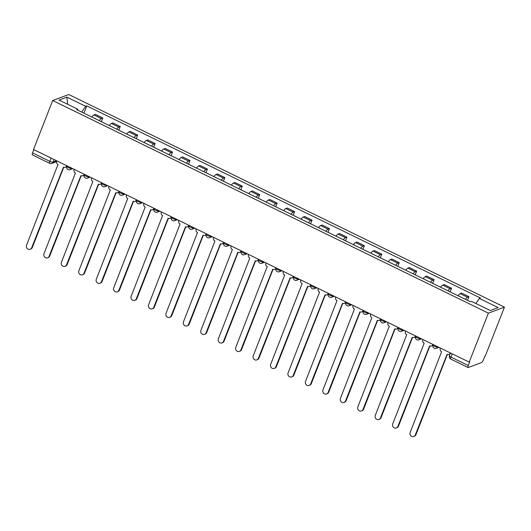 <?xml version="1.0" encoding="UTF-8"?>
<svg xmlns="http://www.w3.org/2000/svg" width="531" height="531" viewBox="0 0 531 531"><rect width="100%" height="100%" fill="white"/><g stroke="black" fill="none" stroke-linecap="round" stroke-linejoin="round"><path stroke-width="0.8" d="M469.212 362.122L469.676 361.943L468.269 365.54A2.589 0.717 116 0 0 468.07 367.518A2.589 0.717 116 0 0 468.296 367.512L481.531 362.567A2.589 0.717 116 0 0 483.376 359.892L484.79 356.294L485.254 356.122L504.45 307.144L68.751 94.518L52.708 100.518L488.401 313.144L469.212 362.122L33.513 149.496L52.708 100.518M51.175 158.112L49.894 161.371A2.589 0.717 -64 0 0 49.695 163.349L32.371 154.893A2.589 0.717 -64 0 1 32.57 152.915L49.894 161.371A2.589 0.697 21.4 0 0 53.067 162.114L56.638 160.78M33.845 149.656L32.57 152.915M504.45 307.144L488.401 313.144M465.421 299.345A5.954 1.646 -64 0 1 467.545 297.227L468.973 296.696L461.598 293.099L460.171 293.63A5.954 1.646 116 0 0 458.047 295.747M467.532 300.373L468.973 296.696M447.985 290.835A5.954 1.646 -64 0 1 450.109 288.718L451.536 288.187L444.162 284.589L442.735 285.12A5.954 1.646 116 0 0 440.611 287.238M450.096 291.864L451.536 288.187M430.548 282.326A5.954 1.646 -64 0 1 432.672 280.209L434.099 279.678L426.725 276.08L425.298 276.611A5.954 1.646 116 0 0 423.174 278.729M432.659 283.355L434.099 279.678M413.111 273.817A5.954 1.646 -64 0 1 415.235 271.699L416.662 271.168L409.288 267.571L407.861 268.102A5.954 1.646 116 0 0 405.737 270.219M415.222 274.846L416.662 271.168M395.675 265.308A5.954 1.646 -64 0 1 397.799 263.19L399.226 262.659L391.845 259.062L390.424 259.593A5.954 1.646 116 0 0 388.3 261.71M397.785 266.336L399.226 262.659M378.238 256.798A5.954 1.646 -64 0 1 380.362 254.681L381.789 254.15L374.408 250.552L372.988 251.083A5.954 1.646 116 0 0 370.864 253.201M380.349 257.827L381.789 254.15M360.801 248.289A5.954 1.646 -64 0 1 362.925 246.172L364.352 245.641L356.971 242.043L355.544 242.574A5.954 1.646 116 0 0 353.427 244.691M362.912 249.318L364.352 245.641M343.365 239.78A5.954 1.646 -64 0 1 345.489 237.662L346.916 237.131L339.535 233.534L338.108 234.065A5.954 1.646 116 0 0 335.99 236.182M345.475 240.808L346.916 237.131M325.928 231.27A5.954 1.646 -64 0 1 328.052 229.153L329.479 228.622L322.098 225.025L320.671 225.556A5.954 1.646 116 0 0 318.554 227.673M328.039 232.299L329.479 228.622M308.491 222.761A5.954 1.646 -64 0 1 310.615 220.644L312.042 220.113L304.661 216.515L303.234 217.046A5.954 1.646 116 0 0 301.11 219.164M310.602 223.79L312.042 220.113M291.054 214.252A5.954 1.646 -64 0 1 293.178 212.135L294.605 211.603L287.225 208.006L285.797 208.537A5.954 1.646 116 0 0 283.673 210.654M293.165 215.281L294.605 211.603M273.618 205.743A5.954 1.646 -64 0 1 275.742 203.625L277.169 203.094L269.788 199.497L268.361 200.028A5.954 1.646 116 0 0 266.237 202.145M275.728 206.771L277.169 203.094M256.181 197.233A5.954 1.646 -64 0 1 258.305 195.116L259.732 194.585L252.351 190.987L250.924 191.518A5.954 1.646 116 0 0 248.8 193.636M258.292 198.262L259.732 194.585M238.744 188.724A5.954 1.646 -64 0 1 240.868 186.607L242.295 186.076L234.914 182.478L233.487 183.009A5.954 1.646 116 0 0 231.363 185.127M240.855 189.753L242.295 186.076M221.308 180.215A5.954 1.646 -64 0 1 223.432 178.097L224.859 177.566L217.478 173.969L216.051 174.5A5.954 1.646 116 0 0 213.927 176.617M223.418 181.244L224.859 177.566M203.871 171.705A5.954 1.646 -64 0 1 205.995 169.588L207.422 169.057L200.041 165.453L198.614 165.991A5.954 1.646 116 0 0 196.49 168.108M205.982 172.734L207.422 169.057M186.434 163.196A5.954 1.646 -64 0 1 188.558 161.079L189.985 160.548L182.604 156.944L181.177 157.481A5.954 1.646 116 0 0 179.053 159.599M188.545 164.225L189.985 160.548M168.997 154.687A5.954 1.646 -64 0 1 171.121 152.57L172.548 152.039L165.168 148.434L163.74 148.972A5.954 1.646 116 0 0 161.616 151.089M171.101 155.716L172.548 152.039M151.561 146.178A5.954 1.646 -64 0 1 153.685 144.06L155.112 143.529L147.731 139.925L146.304 140.463A5.954 1.646 116 0 0 144.18 142.58M153.665 147.206L155.112 143.529M134.124 137.668A5.954 1.646 -64 0 1 136.248 135.551L137.675 135.02L130.294 131.416L128.867 131.953A5.954 1.646 116 0 0 126.743 134.071M136.228 138.697L137.675 135.02M116.687 129.159A5.954 1.646 -64 0 1 118.811 127.042L120.238 126.511L112.857 122.907L111.43 123.444A5.954 1.646 116 0 0 109.306 125.562M118.791 130.188L120.238 126.511M99.251 120.65A5.954 1.646 -64 0 1 101.375 118.532L102.802 118.001L95.421 114.397L93.994 114.935A5.954 1.646 116 0 0 91.87 117.052M101.355 121.679L102.802 118.001M475.842 303.486L479.34 298.415L498.118 307.582L490.259 310.522L471.482 301.356L470.386 301.767L76.716 109.651L77.811 109.24L59.034 100.08L66.893 97.14L85.67 106.306L81.681 112.081M479.34 298.415L480.442 298.01L86.772 105.895L85.67 106.306M83.918 113.169L86.772 105.895M77.825 110.196L77.811 109.24M67.636 104.275L66.893 97.14M440.372 348.044L440.279 348.283A2.589 2.389 -110.5 0 0 441.606 351.695L410.158 432.44A2.974 2.748 -110.5 0 0 413.775 436.482A2.974 2.748 -110.5 0 0 415.302 434.949L447.082 354.369A2.589 2.389 -110.5 0 0 450.228 353.135L449.465 355.79A2.589 0.697 21.4 0 0 450.945 357.084L468.269 365.54M450.261 353.772A2.589 2.389 69.5 0 1 449.505 354.243L448.894 354.469M447.354 354.482L415.912 434.716A2.974 2.748 69.5 0 1 414.379 436.256L413.775 436.482M422.935 339.535L422.842 339.774A2.589 2.389 -110.5 0 0 424.169 343.185L392.721 423.93A2.974 2.748 -110.5 0 0 396.338 427.973A2.974 2.748 -110.5 0 0 397.865 426.439L429.645 345.86A2.589 2.389 -110.5 0 0 432.792 344.626L433.117 344.506L432.938 344.964A2.589 0.697 21.4 0 0 434.418 346.258A2.589 0.697 21.4 0 0 437.584 346.995L437.949 346.862M432.851 345.236A2.589 2.389 69.5 0 1 432.068 345.734L431.457 345.96M429.918 345.973L398.476 426.207A2.974 2.748 69.5 0 1 396.942 427.747L396.338 427.973M405.498 331.025L405.405 331.264A2.589 2.389 -110.5 0 0 406.733 334.676L375.284 415.421A2.974 2.748 -110.5 0 0 378.902 419.463A2.974 2.748 -110.5 0 0 380.428 417.93L412.209 337.351A2.589 2.389 -110.5 0 0 415.355 336.116L415.68 335.997L415.501 336.455A2.589 0.697 21.4 0 0 416.981 337.749A2.589 0.697 21.4 0 0 420.147 338.486L420.512 338.353M415.415 336.727A2.589 2.389 69.5 0 1 414.631 337.225L414.021 337.45M412.481 337.464L381.039 417.698A2.974 2.748 69.5 0 1 379.506 419.238L378.902 419.463M388.061 322.516L387.969 322.755A2.589 2.389 -110.5 0 0 389.296 326.167L357.848 406.912A2.974 2.748 -110.5 0 0 361.465 410.954A2.974 2.748 -110.5 0 0 362.992 409.421L394.772 328.842A2.589 2.389 -110.5 0 0 397.918 327.607L398.243 327.488L398.064 327.946A2.589 0.697 21.4 0 0 399.544 329.24A2.589 0.697 21.4 0 0 402.71 329.977L403.075 329.844M397.978 328.218A2.589 2.389 69.5 0 1 397.195 328.716L396.584 328.941M395.044 328.954L363.602 409.189A2.974 2.748 69.5 0 1 362.069 410.728L361.465 410.954M370.625 314.007L370.532 314.246A2.589 2.389 -110.5 0 0 371.853 317.657L340.411 398.403A2.974 2.748 -110.5 0 0 344.028 402.445A2.974 2.748 -110.5 0 0 345.555 400.912L377.335 320.332A2.589 2.389 -110.5 0 0 380.475 319.098L380.807 318.978L380.627 319.436A2.589 0.697 21.4 0 0 382.101 320.731A2.589 0.697 21.4 0 0 385.274 321.467L385.639 321.335M380.541 319.708A2.589 2.389 69.5 0 1 379.758 320.206L379.147 320.432M377.607 320.445L346.166 400.679A2.974 2.748 69.5 0 1 344.632 402.219L344.028 402.445M353.188 305.498L353.095 305.737A2.589 2.389 -110.5 0 0 354.416 309.148L322.974 389.893A2.974 2.748 -110.5 0 0 326.592 393.936A2.974 2.748 -110.5 0 0 328.118 392.402L359.899 311.823A2.589 2.389 -110.5 0 0 363.038 310.589L363.37 310.469L363.191 310.927A2.589 0.697 21.4 0 0 364.664 312.221A2.589 0.697 21.4 0 0 367.837 312.958L368.202 312.825M363.104 311.199A2.589 2.389 69.5 0 1 362.321 311.697L361.711 311.923M360.171 311.936L328.729 392.17A2.974 2.748 69.5 0 1 327.196 393.71L326.592 393.936M335.751 296.988L335.658 297.227A2.589 2.389 -110.5 0 0 336.979 300.639L305.537 381.384A2.974 2.748 -110.5 0 0 309.155 385.426A2.974 2.748 -110.5 0 0 310.681 383.893L342.462 303.314A2.589 2.389 -110.5 0 0 345.601 302.079L345.933 301.96L345.754 302.418A2.589 0.697 21.4 0 0 347.228 303.712A2.589 0.697 21.4 0 0 350.4 304.449L350.765 304.316M345.668 302.69A2.589 2.389 69.5 0 1 344.885 303.188L344.274 303.413M342.734 303.427L311.292 383.661A2.974 2.748 69.5 0 1 309.759 385.201L309.155 385.426M318.315 288.479L318.222 288.718A2.589 2.389 -110.5 0 0 319.543 292.13L288.101 372.875A2.974 2.748 -110.5 0 0 291.718 376.917A2.974 2.748 -110.5 0 0 293.245 375.384L325.025 294.805A2.589 2.389 -110.5 0 0 328.165 293.57L328.497 293.451L328.317 293.909A2.589 0.697 21.4 0 0 329.791 295.203A2.589 0.697 21.4 0 0 332.964 295.94L333.329 295.807M328.231 294.181A2.589 2.389 69.5 0 1 327.448 294.678L326.837 294.904M325.297 294.917L293.855 375.151A2.974 2.748 69.5 0 1 292.322 376.691L291.718 376.917M300.878 279.97L300.785 280.209A2.589 2.389 -110.5 0 0 302.106 283.62L270.664 364.366A2.974 2.748 -110.5 0 0 274.281 368.408A2.974 2.748 -110.5 0 0 275.808 366.875L307.588 286.295A2.589 2.389 -110.5 0 0 310.728 285.061L311.06 284.941L310.881 285.399A2.589 0.697 21.4 0 0 312.354 286.694A2.589 0.697 21.4 0 0 315.527 287.43L315.892 287.298M310.794 285.665A2.589 2.389 69.5 0 1 310.011 286.169L309.4 286.395M307.861 286.408L276.412 366.642A2.974 2.748 69.5 0 1 274.885 368.182L274.281 368.408M283.441 271.46L283.348 271.699A2.589 2.389 -110.5 0 0 284.669 275.111L253.227 355.856A2.974 2.748 -110.5 0 0 256.845 359.899A2.974 2.748 -110.5 0 0 258.371 358.365L290.152 277.786A2.589 2.389 -110.5 0 0 293.291 276.551L293.623 276.432L293.444 276.89A2.589 0.697 21.4 0 0 294.917 278.184A2.589 0.697 21.4 0 0 298.09 278.921L298.455 278.788M293.358 277.155A2.589 2.389 69.5 0 1 292.574 277.66L291.964 277.886M290.424 277.899L258.975 358.133A2.974 2.748 69.5 0 1 257.449 359.673L256.845 359.899M266.004 262.951L265.912 263.19A2.589 2.389 -110.5 0 0 267.232 266.602L235.791 347.347A2.974 2.748 -110.5 0 0 239.408 351.389A2.974 2.748 -110.5 0 0 240.935 349.856L272.715 269.277A2.589 2.389 -110.5 0 0 275.854 268.042L276.186 267.923L276.007 268.381A2.589 0.697 21.4 0 0 277.481 269.675A2.589 0.697 21.4 0 0 280.653 270.412L281.018 270.279M275.921 268.646A2.589 2.389 69.5 0 1 275.138 269.151L274.527 269.376M272.987 269.39L241.539 349.624A2.974 2.748 69.5 0 1 240.012 351.164L239.408 351.389M248.568 254.442L248.475 254.681A2.589 2.389 -110.5 0 0 249.796 258.093L218.354 338.838A2.974 2.748 -110.5 0 0 221.971 342.88A2.974 2.748 -110.5 0 0 223.498 341.347L255.278 260.767A2.589 2.389 -110.5 0 0 258.418 259.533L258.75 259.413L258.57 259.871A2.589 0.697 21.4 0 0 260.044 261.166A2.589 0.697 21.4 0 0 263.217 261.902L263.582 261.77M258.484 260.137A2.589 2.389 69.5 0 1 257.701 260.641L257.09 260.867M255.55 260.88L224.102 341.114A2.974 2.748 69.5 0 1 222.575 342.648L221.971 342.88M231.131 245.933L231.038 246.172A2.589 2.389 -110.5 0 0 232.359 249.583L200.917 330.328A2.974 2.748 -110.5 0 0 204.535 334.371A2.974 2.748 -110.5 0 0 206.061 332.837L237.842 252.258A2.589 2.389 -110.5 0 0 240.981 251.024L241.313 250.904L241.134 251.362A2.589 0.697 21.4 0 0 242.607 252.656A2.589 0.697 21.4 0 0 245.78 253.393L246.145 253.26M241.047 251.628A2.589 2.389 69.5 0 1 240.264 252.132L239.654 252.358M238.114 252.371L206.665 332.605A2.974 2.748 69.5 0 1 205.139 334.138L204.535 334.371M213.694 237.423L213.601 237.662A2.589 2.389 -110.5 0 0 214.922 241.074L183.48 321.819A2.974 2.748 -110.5 0 0 187.091 325.861A2.974 2.748 -110.5 0 0 188.624 324.328L220.405 243.749A2.589 2.389 -110.5 0 0 223.544 242.514L223.876 242.395L223.697 242.853A2.589 0.697 21.4 0 0 225.171 244.147A2.589 0.697 21.4 0 0 228.343 244.884L228.708 244.751M223.611 243.118A2.589 2.389 69.5 0 1 222.828 243.623L222.217 243.848M220.677 243.862L189.228 324.096A2.974 2.748 69.5 0 1 187.702 325.629L187.091 325.861M196.258 228.914L196.165 229.153A2.589 2.389 -110.5 0 0 197.486 232.565L166.044 313.31A2.974 2.748 -110.5 0 0 169.654 317.352A2.974 2.748 -110.5 0 0 171.188 315.819L202.961 235.24A2.589 2.389 -110.5 0 0 206.108 234.005L206.44 233.886L206.26 234.344A2.589 0.697 21.4 0 0 207.734 235.638A2.589 0.697 21.4 0 0 210.907 236.375L211.272 236.242M206.174 234.609A2.589 2.389 69.5 0 1 205.391 235.114L204.78 235.339M203.24 235.352L171.792 315.587A2.974 2.748 69.5 0 1 170.265 317.12L169.654 317.352M178.821 220.405L178.728 220.644A2.589 2.389 -110.5 0 0 180.049 224.055L148.607 304.801A2.974 2.748 -110.5 0 0 152.218 308.843A2.974 2.748 -110.5 0 0 153.751 307.31L185.525 226.73A2.589 2.389 -110.5 0 0 188.671 225.496L189.003 225.376L188.824 225.834A2.589 0.697 21.4 0 0 190.297 227.129A2.589 0.697 21.4 0 0 193.47 227.865L193.828 227.733M188.737 226.1A2.589 2.389 69.5 0 1 187.954 226.604L187.343 226.83M185.804 226.843L154.355 307.077A2.974 2.748 69.5 0 1 152.828 308.611L152.218 308.843M161.384 211.896L161.291 212.135A2.589 2.389 -110.5 0 0 162.612 215.546L131.17 296.291A2.974 2.748 -110.5 0 0 134.781 300.334A2.974 2.748 -110.5 0 0 136.314 298.8L168.088 218.221A2.589 2.389 -110.5 0 0 171.234 216.987L171.566 216.867L171.387 217.325A2.589 0.697 21.4 0 0 172.86 218.619A2.589 0.697 21.4 0 0 176.033 219.356L176.392 219.223M171.301 217.591A2.589 2.389 69.5 0 1 170.517 218.095L169.907 218.321M168.367 218.334L136.918 298.568A2.974 2.748 69.5 0 1 135.392 300.101L134.781 300.334M143.947 203.386L143.855 203.625A2.589 2.389 -110.5 0 0 145.175 207.037L113.734 287.782A2.974 2.748 -110.5 0 0 117.344 291.824A2.974 2.748 -110.5 0 0 118.878 290.291L150.651 209.712A2.589 2.389 -110.5 0 0 153.798 208.477L154.129 208.358L153.95 208.816A2.589 0.697 21.4 0 0 155.424 210.11A2.589 0.697 21.4 0 0 158.596 210.847L158.955 210.714M153.864 209.081A2.589 2.389 69.5 0 1 153.081 209.586L152.47 209.811M150.93 209.825L119.482 290.059A2.974 2.748 69.5 0 1 117.955 291.592L117.344 291.824M126.511 194.877L126.418 195.116A2.589 2.389 -110.5 0 0 127.739 198.528L96.297 279.273A2.974 2.748 -110.5 0 0 99.908 283.315A2.974 2.748 -110.5 0 0 101.441 281.782L133.215 201.203A2.589 2.389 -110.5 0 0 136.361 199.968L136.693 199.848L136.513 200.306A2.589 0.697 21.4 0 0 137.987 201.601A2.589 0.697 21.4 0 0 141.16 202.338L141.518 202.205M136.427 200.572A2.589 2.389 69.5 0 1 135.644 201.076L135.033 201.302M133.493 201.315L102.045 281.549A2.974 2.748 69.5 0 1 100.518 283.083L99.908 283.315M109.074 186.368L108.981 186.607A2.589 2.389 -110.5 0 0 110.302 190.018L78.86 270.764A2.974 2.748 -110.5 0 0 82.471 274.806A2.974 2.748 -110.5 0 0 84.004 273.273L115.778 192.693A2.589 2.389 -110.5 0 0 118.924 191.459L119.256 191.339L119.077 191.797A2.589 0.697 21.4 0 0 120.55 193.092A2.589 0.697 21.4 0 0 123.723 193.828L124.081 193.696M118.99 192.063A2.589 2.389 69.5 0 1 118.207 192.567L117.597 192.793M116.057 192.806L84.608 273.04A2.974 2.748 69.5 0 1 83.082 274.573L82.471 274.806M91.631 177.858L91.538 178.097A2.589 2.389 -110.5 0 0 92.865 181.509L61.423 262.254A2.974 2.748 -110.5 0 0 65.034 266.296A2.974 2.748 -110.5 0 0 66.567 264.763L98.341 184.184A2.589 2.389 -110.5 0 0 101.487 182.949L101.819 182.83L101.64 183.288A2.589 0.697 21.4 0 0 103.114 184.582A2.589 0.697 21.4 0 0 106.286 185.319L106.645 185.186M101.554 183.553A2.589 2.389 69.5 0 1 100.771 184.058L100.16 184.284M98.62 184.297L67.171 264.531A2.974 2.748 69.5 0 1 65.645 266.064L65.034 266.296M74.194 169.349L74.101 169.588A2.589 2.389 -110.5 0 0 75.429 173L43.987 253.745A2.974 2.748 -110.5 0 0 47.598 257.787A2.974 2.748 -110.5 0 0 49.131 256.254L80.904 175.675A2.589 2.389 -110.5 0 0 84.051 174.44L84.383 174.321L84.203 174.779A2.589 0.697 21.4 0 0 85.677 176.073A2.589 0.697 21.4 0 0 88.85 176.81L89.208 176.677M84.117 175.044A2.589 2.389 69.5 0 1 83.334 175.549L82.723 175.774M81.183 175.788L49.735 256.022A2.974 2.748 69.5 0 1 48.208 257.555L47.598 257.787M56.757 160.84L56.664 161.079A2.589 2.389 -110.5 0 0 57.992 164.491L26.55 245.236A2.974 2.748 -110.5 0 0 30.161 249.278A2.974 2.748 -110.5 0 0 31.694 247.745L63.468 167.165A2.589 2.389 -110.5 0 0 66.614 165.931L66.946 165.811L66.767 166.269A2.589 0.697 21.4 0 0 68.24 167.564A2.589 0.697 21.4 0 0 71.413 168.3L71.771 168.168M66.68 166.535A2.589 2.389 69.5 0 1 65.897 167.039L65.286 167.265M63.747 167.278L32.298 247.512A2.974 2.748 69.5 0 1 30.771 249.046L30.161 249.278M71.512 168.042L71.413 168.3A2.589 2.389 69.5 0 1 70.085 169.635L72.747 168.639M88.949 176.551L88.85 176.81A2.589 2.389 69.5 0 1 87.522 178.144L90.184 177.148M106.386 185.06L106.286 185.319A2.589 2.389 69.5 0 1 104.959 186.653L107.62 185.658M123.823 193.569L123.723 193.828A2.589 2.389 69.5 0 1 122.395 195.162L125.057 194.167M141.259 202.079L141.16 202.338A2.589 2.389 69.5 0 1 139.832 203.672L142.494 202.676M158.696 210.588L158.596 210.847A2.589 2.389 69.5 0 1 157.269 212.181L159.931 211.185M176.133 219.097L176.033 219.356A2.589 2.389 69.5 0 1 174.706 220.69L177.367 219.695M193.576 227.607L193.47 227.865A2.589 2.389 69.5 0 1 192.142 229.2L194.804 228.204M211.013 236.116L210.907 236.375A2.589 2.389 69.5 0 1 209.579 237.709L212.241 236.713M228.449 244.625L228.343 244.884A2.589 2.389 69.5 0 1 227.016 246.218L229.677 245.222M245.886 253.134L245.78 253.393A2.589 2.389 69.5 0 1 244.452 254.727L247.114 253.732M263.323 261.644L263.217 261.902A2.589 2.389 69.5 0 1 261.889 263.237L264.551 262.241M280.76 270.153L280.653 270.412A2.589 2.389 69.5 0 1 279.326 271.746L281.988 270.75M298.196 278.662L298.09 278.921A2.589 2.389 69.5 0 1 296.763 280.255L299.424 279.26M315.633 287.171L315.527 287.43A2.589 2.389 69.5 0 1 314.199 288.764L316.861 287.769M333.07 295.681L332.964 295.94A2.589 2.389 69.5 0 1 331.636 297.274L334.298 296.278M350.506 304.19L350.4 304.449A2.589 2.389 69.5 0 1 349.073 305.783L351.734 304.787M367.943 312.699L367.837 312.958A2.589 2.389 69.5 0 1 366.509 314.292L369.171 313.297M385.38 321.209L385.274 321.467A2.589 2.389 69.5 0 1 383.946 322.802L386.608 321.806M402.817 329.718L402.71 329.977A2.589 2.389 69.5 0 1 401.383 331.311L404.045 330.315M420.253 338.227L420.147 338.486A2.589 2.389 69.5 0 1 418.82 339.82L421.481 338.824M437.69 346.736L437.584 346.995A2.589 2.389 69.5 0 1 436.256 348.329L438.918 347.334M54.076 159.532L53.067 162.114A2.589 2.389 -110.5 0 1 51.739 163.448L56.518 161.663M111.43 123.444L118.811 127.042M128.867 131.953L136.248 135.551M146.304 140.463L153.685 144.06M163.74 148.972L171.121 152.57M181.177 157.481L188.558 161.079M198.614 165.991L205.995 169.588M216.051 174.5L223.432 178.097M233.487 183.009L240.868 186.607M250.924 191.518L258.305 195.116M268.361 200.028L275.742 203.625M285.797 208.537L293.178 212.135M303.234 217.046L310.615 220.644M320.671 225.556L328.052 229.153M338.108 234.065L345.489 237.662M355.544 242.574L362.925 246.172M372.988 251.083L380.362 254.681M390.424 259.593L397.799 263.19M407.861 268.102L415.235 271.699M425.298 276.611L432.672 280.209M442.735 285.12L450.109 288.718M460.171 293.63L467.545 297.227M93.994 114.935L101.375 118.532M452.22 353.825L450.945 357.084A2.589 0.717 -64 0 0 450.739 359.062L468.07 367.518M415.302 434.949L415.912 434.716M397.865 426.439L398.476 426.207M380.428 417.93L381.039 417.698M362.992 409.421L363.602 409.189M345.555 400.912L346.166 400.679M328.118 392.402L328.729 392.17M310.681 383.893L311.292 383.661M293.245 375.384L293.855 375.151M275.808 366.875L276.412 366.642M258.371 358.365L258.975 358.133M240.935 349.856L241.539 349.624M223.498 341.347L224.102 341.114M206.061 332.837L206.665 332.605M188.624 324.328L189.228 324.096M171.188 315.819L171.792 315.587M153.751 307.31L154.355 307.077M136.314 298.8L136.918 298.568M118.878 290.291L119.482 290.059M101.441 281.782L102.045 281.549M84.004 273.273L84.608 273.04M66.567 264.763L67.171 264.531M49.131 256.254L49.735 256.022M31.694 247.745L32.298 247.512M432.938 344.964A2.589 2.589 0 0 0 436.256 348.329M415.501 336.455A2.589 2.589 0 0 0 418.82 339.82M398.064 327.946A2.589 2.589 0 0 0 401.383 331.311M380.627 319.436A2.589 2.589 0 0 0 383.946 322.802M363.191 310.927A2.589 2.589 0 0 0 366.509 314.292M345.754 302.418A2.589 2.589 0 0 0 349.073 305.783M328.317 293.909A2.589 2.589 0 0 0 331.636 297.274M310.881 285.399A2.589 2.589 0 0 0 314.199 288.764M293.444 276.89A2.589 2.589 0 0 0 296.763 280.255M276.007 268.381A2.589 2.589 0 0 0 279.326 271.746M258.57 259.871A2.589 2.589 0 0 0 261.889 263.237M241.134 251.362A2.589 2.589 0 0 0 244.452 254.727M223.697 242.853A2.589 2.589 0 0 0 227.016 246.218M206.26 234.344A2.589 2.589 0 0 0 209.579 237.709M188.824 225.834A2.589 2.589 0 0 0 192.142 229.2M171.387 217.325A2.589 2.589 0 0 0 174.706 220.69M153.95 208.816A2.589 2.589 0 0 0 157.269 212.181M136.513 200.306A2.589 2.589 0 0 0 139.832 203.672M119.077 191.797A2.589 2.589 0 0 0 122.395 195.162M101.64 183.288A2.589 2.589 0 0 0 104.959 186.653M84.203 174.779A2.589 2.589 0 0 0 87.522 178.144M66.767 166.269A2.589 2.589 0 0 0 70.085 169.635M49.695 163.349A2.589 2.589 0 0 0 51.739 163.448M449.465 355.79A2.589 2.589 0 0 0 450.739 359.062"/></g></svg>

